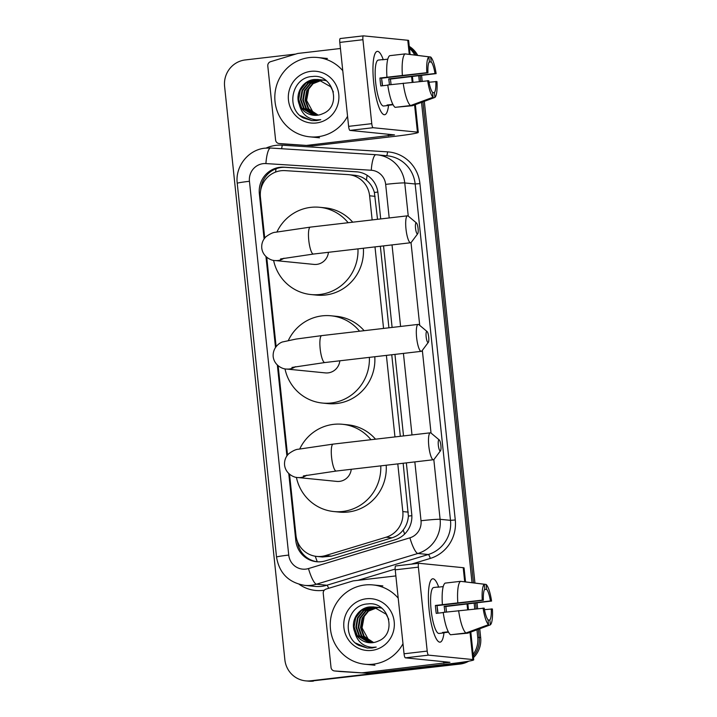 <?xml version="1.0" encoding="UTF-8"?>
<svg xmlns="http://www.w3.org/2000/svg" width="717" height="717" viewBox="0 0 717 717"><rect width="100%" height="100%" fill="white"/><g stroke="black" fill="none" stroke-linecap="round" stroke-linejoin="round"><path stroke-width="1.08" d="M372.15 219.931L369.613 195.795A23.912 23.276 -84.3 0 0 348.838 174.688A23.912 23.276 -84.3 0 0 348.032 174.616L285.133 170.628A23.912 23.276 -84.3 0 0 281.073 170.736A23.912 23.276 -84.3 0 0 260.423 197.184L264.725 238.08M377.518 219.312L374.373 192.452C372.912 187.433 370.268 183.328 366.441 180.137C362.883 177.198 358.724 175.557 353.965 175.208M289.543 474.269L295.96 535.312A23.912 23.276 -84.3 0 0 316.735 556.419L322.516 556.992L331.523 556.141L392.074 537.795C396.626 536.352 400.337 533.753 403.205 529.98C406.279 525.937 408.009 521.295 408.385 516.079L403.16 463.254M400.328 436.295L391.751 354.763M388.919 327.803L380.351 246.272M316.735 556.419A23.912 23.276 -84.3 0 0 325.59 555.55L386.14 537.203A23.912 23.276 -84.3 0 0 402.811 511.579L397.792 463.881M394.959 436.922L386.391 355.39M383.559 328.431L374.991 246.89M266.742 257.278L276.126 346.58M278.142 365.769L287.526 455.071M380.709 218.936L377.976 192.963A23.912 23.276 -84.3 0 0 357.2 171.856A23.912 23.276 -84.3 0 0 356.394 171.793L284.057 167.195A23.912 23.276 -84.3 0 0 279.997 167.303A23.912 23.276 -84.3 0 0 259.348 193.751L264.098 238.922M260.71 190.113A23.912 23.276 95.7 0 1 281.458 167.455A23.912 23.276 95.7 0 1 285.518 167.348L357.855 171.937A23.912 23.276 95.7 0 1 357.926 171.946M409.461 48.38A23.912 23.276 95.7 0 1 414.758 55.039M463.639 662.006A23.912 23.276 95.7 0 1 457.105 663.772L310.515 680.818A23.912 23.276 95.7 0 1 305.648 680.863A23.912 23.276 95.7 0 1 284.864 659.757L224.6 86.39A23.912 23.276 95.7 0 1 245.259 59.941L295.691 54.08M476.966 629.795L477.755 637.323A23.912 23.276 95.7 0 1 473.148 654.37M418.746 75.877L419.337 81.496M421.533 102.37L472.019 582.688M474.179 603.302L474.771 608.921M409.344 47.268A23.912 23.276 95.7 0 1 416.236 55.218A23.912 23.276 95.7 0 0 409.344 47.268M468.81 661.155A23.912 23.276 95.7 0 1 460.027 664.059L311.967 680.962A23.912 23.276 95.7 0 1 307.1 681.007A23.912 23.276 95.7 0 0 311.967 680.962L458.566 663.915L310.515 680.818M479.745 628.764L480.677 637.61L479.216 637.467A23.912 23.276 95.7 0 1 473.337 656.109A23.912 23.276 95.7 0 0 479.216 637.467L478.356 629.284L479.216 637.467L477.755 637.323M466.274 661.594A23.912 23.276 95.7 0 1 458.566 663.915A23.912 23.276 95.7 0 0 466.274 661.594M420.171 75.688L420.771 81.344L420.171 75.688M422.922 101.85L473.48 582.867L422.922 101.85M475.604 603.114L476.205 608.769L475.604 603.114M265.953 256.578L275.498 347.413M277.354 365.078L286.908 455.913M288.763 473.57L295.807 540.618A23.912 23.276 -84.3 0 0 316.582 561.725A23.912 23.276 -84.3 0 0 325.428 560.855L395.067 539.749A23.912 23.276 -84.3 0 0 411.737 514.125L406.351 462.886M403.519 435.927L394.942 354.395M392.109 327.436L383.541 245.895M315.292 556.231A23.912 5.1 -106.9 0 0 317.308 561.778A23.912 23.276 95.7 0 1 297.304 541.129M313.428 681.105A23.912 23.276 95.7 0 1 308.561 681.15L305.648 680.863M409.246 46.372A23.912 23.276 95.7 0 1 417.715 55.406M421.596 75.509L422.196 81.191M424.312 101.339L474.941 583.055M477.029 602.934L477.63 608.616M480.677 637.61A23.912 23.276 95.7 0 1 473.489 657.623M347.557 116.279A39.856 38.79 95.7 0 1 317.774 136.759A39.856 38.79 95.7 0 1 309.663 136.822A39.856 38.79 95.7 0 1 274.808 97.485A39.856 38.79 95.7 0 1 309.448 57.566A39.856 38.79 95.7 0 1 317.559 57.494A39.856 38.79 95.7 0 1 342.771 70.705M318.276 79.524L314.826 79.569L306.168 82.966L300.28 90.234L298.693 99.439L301.776 108.097L313.741 115.276M333.36 91.973L330.671 86.748L317.99 79.488L314.243 79.515C302.753 80.465 294.633 93.837 299.33 104.565A18.015 17.531 95.7 0 0 313.652 115.267A18.015 17.531 95.7 0 0 317.317 115.24L308.731 108.787L305.639 100.129L307.235 90.934L313.087 83.674L321.718 80.268M320.598 79.748L319.719 79.704M320.884 79.775L317.147 79.802L308.48 83.199L302.601 90.467L301.006 99.672L304.089 108.33L314.915 115.347M319.146 79.641L316.564 79.748L307.907 83.136L302.018 90.414L300.432 99.609L303.515 108.267L314.629 115.338M322.91 79.981L322.041 79.937M321.745 79.928L320.866 79.928M320.58 79.945L310.802 83.423L304.913 90.701L303.327 99.905L306.41 108.563L316.107 115.338M326.136 80.662L321.754 79.883M321.458 79.874L320.58 79.865M320.293 79.874L310.219 83.369L304.331 90.638L302.744 99.842L305.827 108.5L315.812 115.347M325.231 80.214L324.353 80.161M324.066 80.152L323.188 80.161M322.892 80.179L322.014 80.241M325.518 80.241L324.066 80.116M323.779 80.107L322.901 80.098M322.605 80.107L321.727 80.152M321.431 80.179L312.54 83.602L306.652 90.871L305.066 100.075L308.149 108.733L316.995 115.276M318.276 115.105A18.015 17.531 95.7 0 1 312.612 111.511L318.196 115.114M317.317 115.24A18.015 17.531 95.7 0 0 322.668 113.716C342.412 106.439 333.172 73.51 312.585 76.504C291.72 76.961 285.393 108.59 303.246 117.911L311.85 120.599L316.636 120.555L320.777 119.676L316.717 119.909C307.468 119.04 301.669 113.922 299.33 104.565M310.891 71.341A25.991 25.292 95.7 0 1 338.765 94.232A25.991 25.292 95.7 0 1 316.322 122.974A25.991 25.292 95.7 0 1 288.458 100.084A25.991 25.292 95.7 0 1 310.891 71.341M312.612 111.511L306.598 100.443L308.991 87.859M300.181 115.616L311.725 120.581M373.665 82.321A31.889 7.179 -96.6 0 1 374.74 54.349A31.889 7.179 -96.6 0 1 383.219 59.547A31.889 7.179 -96.6 0 0 377.285 51.373A31.889 7.179 -96.6 0 0 373.665 82.321A31.889 7.179 -96.6 0 0 381.489 112.408A31.889 7.179 -96.6 0 0 388.551 105.408A31.889 7.179 -96.6 0 1 384.653 114.72A31.889 7.179 -96.6 0 1 373.665 82.321M307.046 145.3A3.988 3.881 -84.3 0 0 307.718 145.282L313.195 145.829A3.988 3.881 95.7 0 1 312.522 145.847L279.182 143.534A3.988 3.881 -84.3 0 1 275.588 140.003L267.8 65.955A3.988 3.881 -84.3 0 1 270.578 61.689L297.403 53.56A3.988 3.881 -84.3 0 1 298.066 53.416L340.432 48.496M313.195 145.829L393.875 136.445A31.889 1.524 174 0 0 418.289 132.385A31.889 1.524 174 0 0 417.437 132.134L373.091 127.716L349.941 130.404L394.502 134.886L307.718 145.282M312.522 145.847L284.658 144.081A3.988 3.881 95.7 0 1 284.389 144.054M410.097 54.465L408.636 40.519A31.889 1.524 174 0 0 407.785 40.269L363.438 35.85A3.988 0.896 83.4 0 0 363.394 35.85A3.988 0.896 83.4 0 0 362.936 39.722L339.795 42.411A3.988 0.896 -96.6 0 1 340.243 38.539A3.988 0.896 -96.6 0 1 340.288 38.539L363.349 35.859M349.941 130.404A3.988 0.896 -96.6 0 1 348.614 126.353L371.764 123.665L362.936 39.722M371.764 123.665A3.988 0.896 83.4 0 0 373.091 127.716M348.614 126.353L339.795 42.411M382.421 85.762A15.944 3.585 83.4 0 1 381.946 82.141A15.944 3.585 83.4 0 1 381.641 78.198L427.941 72.811A15.944 3.585 -96.6 0 1 429.366 61.698L428.856 56.831A20.73 4.66 -96.6 0 0 426.812 72.704L379.965 78.028A23.123 5.198 -96.6 0 0 380.306 81.98A23.123 5.198 -96.6 0 0 380.799 85.95L387.798 85.135M429.071 62.128L431.186 61.877A15.944 3.585 -96.6 0 1 435.004 73.519L388.713 78.897A15.944 3.585 83.4 0 1 389.241 82.876A15.944 3.585 83.4 0 1 389.421 84.785M381.704 79.345A15.944 3.585 -96.6 0 1 382.304 83.683A15.944 3.585 -96.6 0 1 382.484 85.753M393.077 104.736L388.883 105.22A23.123 5.198 -96.6 0 1 388.264 105.471L383.64 106.008A23.123 5.198 -96.6 0 1 375.672 82.518A23.123 5.198 -96.6 0 1 378.298 60.085L382.923 59.547A23.123 5.198 -96.6 0 1 383.586 59.645M431.186 61.877L430.675 57.01A20.73 4.66 -96.6 0 1 436.124 73.627L390.389 79.067A23.123 5.198 -96.6 0 1 390.89 83.038A23.123 5.198 -96.6 0 1 391.043 84.597M388.264 105.471A23.123 5.198 -96.6 0 1 387.063 105.04L392.889 104.359M396.895 107.147L412.365 105.74L434.923 97.422L434.412 92.556L432.629 92.762M395.112 107.353A26.305 5.924 -96.6 0 1 387.772 84.982L428.766 80.734A15.944 3.585 -96.6 0 0 432.584 92.368L433.095 97.243L410.545 105.56L395.112 107.353M430.675 57.01L406.763 54.098M410.545 105.56A26.305 5.924 -96.6 0 1 403.205 83.181M429.035 82.231L436.958 81.55A20.73 4.66 -96.6 0 1 434.923 97.422M433.095 97.243A20.73 4.66 -96.6 0 1 427.646 80.618M436.124 73.627L435.004 73.519M435.837 81.433A15.944 3.585 -96.6 0 1 434.412 92.556M382.923 59.547A23.123 5.198 -96.6 0 0 382.304 59.798L387.78 59.161M386.938 77.06A26.305 5.924 -96.6 0 1 389.681 55.684L405.114 53.892L428.856 56.831M402.371 75.267A26.305 5.924 -96.6 0 1 405.114 53.892M427.941 72.811L426.812 72.704M381.641 78.198L379.965 78.028M390.389 79.067L388.713 78.897M426.158 336.838A5.584 1.255 83.4 0 0 428.345 342.332A5.584 1.255 83.4 0 0 428.712 337.098A5.584 1.255 83.4 0 0 427.09 331.541A5.584 1.255 83.4 0 0 426.158 336.838M428.345 342.332L421.937 350.882A13.551 3.047 -96.6 0 1 421.282 351.33A13.551 3.047 -96.6 0 1 416.613 337.555A13.551 3.047 -96.6 0 1 418.154 324.407A13.551 3.047 -96.6 0 1 418.898 324.684L427.09 331.541M291.944 367.445L324.837 362.542A13.551 3.047 83.4 0 1 320.167 348.776A13.551 3.047 83.4 0 1 321.709 335.619L296.022 339.069L282.982 341.866C280.714 342.099 272.514 346.867 273.177 356.591C274.288 366.109 283.905 369.434 286.585 369.04L325.384 372.903A13.551 13.193 -84.3 0 0 339.84 360.803M369.372 357.362A43.845 42.67 95.7 0 1 331.308 402.981A43.845 42.67 95.7 0 1 322.381 403.053A43.845 42.67 95.7 0 1 284.99 368.825M288.351 340.45A43.845 42.67 95.7 0 1 322.148 315.865A43.845 42.67 95.7 0 1 331.075 315.794A43.845 42.67 95.7 0 1 359.549 331.218M374.785 356.734A43.845 42.67 95.7 0 1 336.784 403.519A43.845 42.67 95.7 0 1 327.857 403.599L322.381 403.053M331.075 315.794L336.551 316.331A43.845 42.67 95.7 0 1 364.119 330.689M415.528 228.257A5.584 1.255 83.4 0 0 417.715 233.742A5.584 1.255 83.4 0 0 418.083 228.508A5.584 1.255 83.4 0 0 416.46 222.96A5.584 1.255 83.4 0 0 415.528 228.257M417.715 233.742L411.307 242.301A13.551 3.047 -96.6 0 1 410.653 242.74A13.551 3.047 -96.6 0 1 405.983 228.974A13.551 3.047 -96.6 0 1 407.525 215.817A13.551 3.047 -96.6 0 1 408.26 216.104L404.747 182.943L415.152 183.982A31.889 31.037 -84.3 0 0 387.449 155.84L377.043 154.8A31.889 31.037 95.7 0 1 404.747 182.943A15.944 0.762 -6 0 0 385.665 184.377A15.944 15.514 -84.3 0 0 371.272 170.261L265.917 163.575A15.944 15.514 -84.3 0 0 249.444 181.276L288.736 555.066A15.944 15.514 -84.3 0 0 308.48 568.563L409.909 537.822A15.944 15.514 -84.3 0 0 421.022 520.748L414.838 461.9M280.544 258.945L313.437 254.051A13.551 3.047 83.4 0 1 308.767 240.276A13.551 3.047 83.4 0 1 310.3 227.128L275.678 232.236C273.285 232.272 270.049 233.769 265.962 236.735C262.816 239.845 261.418 243.637 261.768 248.091C262.888 257.618 272.496 260.943 275.185 260.549L313.983 264.412A13.551 13.193 -84.3 0 0 328.44 252.303M357.971 248.871A43.845 42.67 95.7 0 1 319.899 294.481A43.845 42.67 95.7 0 1 310.981 294.553A43.845 42.67 95.7 0 1 273.589 260.334M276.941 231.958A43.845 42.67 95.7 0 1 310.748 207.365A43.845 42.67 95.7 0 1 319.665 207.294A43.845 42.67 95.7 0 1 348.148 222.727M363.385 248.243A43.845 42.67 95.7 0 1 325.375 295.028A43.845 42.67 95.7 0 1 316.457 295.099L310.981 294.553M319.665 207.294L325.142 207.84A43.845 42.67 95.7 0 1 352.719 222.189M438.329 445.248A5.584 1.255 83.4 0 0 440.525 450.733A5.584 1.255 83.4 0 0 440.883 445.499A5.584 1.255 83.4 0 0 439.27 439.951A5.584 1.255 83.4 0 0 438.329 445.248M440.525 450.733L434.117 459.292A13.551 3.047 -96.6 0 1 433.462 459.731A13.551 3.047 -96.6 0 1 428.793 445.965A13.551 3.047 -96.6 0 1 430.325 432.808A13.551 3.047 -96.6 0 1 431.069 433.095L439.27 439.951M303.354 475.936L336.237 471.042A13.551 3.047 83.4 0 1 331.577 457.267A13.551 3.047 83.4 0 1 333.109 444.119L298.487 449.218C296.094 449.263 292.85 450.76 288.763 453.727C285.626 456.837 284.228 460.619 284.577 465.082C285.698 474.609 295.305 477.934 297.985 477.54L336.784 481.403A13.551 13.193 -84.3 0 0 351.249 469.294M380.772 465.862A43.845 42.67 95.7 0 1 342.708 511.472A43.845 42.67 95.7 0 1 333.781 511.544A43.845 42.67 95.7 0 1 296.39 477.325M299.751 448.95A43.845 42.67 95.7 0 1 333.548 424.356A43.845 42.67 95.7 0 1 342.475 424.285A43.845 42.67 95.7 0 1 370.958 439.718M386.185 465.234A43.845 42.67 95.7 0 1 348.184 512.019A43.845 42.67 95.7 0 1 339.258 512.09L333.781 511.544M342.475 424.285L347.951 424.831A43.845 42.67 95.7 0 1 375.52 439.18M429.098 609.746A31.889 7.179 -96.6 0 1 430.173 581.774A31.889 7.179 -96.6 0 1 438.652 586.972A31.889 7.179 -96.6 0 0 432.718 578.798A31.889 7.179 -96.6 0 0 429.098 609.746A31.889 7.179 -96.6 0 0 436.922 639.833A31.889 7.179 -96.6 0 0 443.984 632.833A31.889 7.179 -96.6 0 1 440.086 642.154A31.889 7.179 -96.6 0 1 429.098 609.746M362.479 672.734A3.988 3.881 -84.3 0 0 363.161 672.716L368.637 673.254A3.988 3.881 95.7 0 1 367.955 673.272L334.615 670.96A3.988 3.881 -84.3 0 1 331.021 667.428L323.242 593.38A3.988 3.881 -84.3 0 1 326.02 589.114L352.836 580.985A3.988 3.881 -84.3 0 1 353.499 580.851L395.865 575.921M368.637 673.254L449.308 663.879A31.889 1.524 174 0 0 473.722 659.819A31.889 1.524 174 0 0 472.87 659.559L428.524 655.141L405.383 657.839L449.935 662.311L363.161 672.716M367.955 673.272L340.091 671.506A3.988 3.881 95.7 0 1 339.822 671.479M465.53 581.89L464.069 567.954A31.889 1.524 174 0 0 463.218 567.694L418.871 563.275A3.988 0.896 83.4 0 0 418.827 563.275A3.988 0.896 83.4 0 0 418.378 567.147L395.228 569.836A3.988 0.896 -96.6 0 1 395.676 565.973A3.988 0.896 -96.6 0 1 395.721 565.973L418.782 563.284M405.383 657.839A3.988 0.896 -96.6 0 1 404.047 653.787L427.198 651.09L418.378 567.147M427.198 651.09A3.988 0.896 83.4 0 0 428.524 655.141M404.047 653.787L395.228 569.836M437.854 613.187A15.944 3.585 83.4 0 1 437.379 609.575A15.944 3.585 83.4 0 1 437.083 605.623L483.375 600.246A15.944 3.585 -96.6 0 1 484.8 589.123L484.289 584.256A20.73 4.66 -96.6 0 0 482.254 600.129L435.398 605.462A23.123 5.198 -96.6 0 0 435.739 609.414A23.123 5.198 -96.6 0 0 436.232 613.376L443.231 612.56M484.504 589.553L486.628 589.311A15.944 3.585 -96.6 0 1 490.437 600.945L444.146 606.331A15.944 3.585 83.4 0 1 444.683 610.301A15.944 3.585 83.4 0 1 444.854 612.219M437.146 606.77A15.944 3.585 -96.6 0 1 437.737 611.108A15.944 3.585 -96.6 0 1 437.926 613.178M448.519 632.161L444.316 632.654A23.123 5.198 -96.6 0 1 443.698 632.905L439.073 633.443A23.123 5.198 -96.6 0 1 431.105 609.952A23.123 5.198 -96.6 0 1 433.731 587.51L438.356 586.972A23.123 5.198 -96.6 0 1 439.019 587.071M486.628 589.311L486.108 584.436A20.73 4.66 -96.6 0 1 491.566 601.061L445.822 606.492A23.123 5.198 -96.6 0 1 446.324 610.463A23.123 5.198 -96.6 0 1 446.476 612.022M443.698 632.905A23.123 5.198 -96.6 0 1 442.497 632.466L448.322 631.794M452.328 634.572L467.807 633.165L490.356 624.848L489.845 619.981L488.062 620.187M450.545 634.778A26.305 5.924 -96.6 0 1 443.205 612.408L484.208 608.159A15.944 3.585 -96.6 0 0 488.026 619.802L488.537 624.668L465.978 632.986L450.545 634.778M486.108 584.436L462.196 581.523M465.978 632.986A26.305 5.924 -96.6 0 1 458.638 610.615M484.468 609.656L492.4 608.975A20.73 4.66 -96.6 0 1 490.356 624.848M488.537 624.668A20.73 4.66 -96.6 0 1 483.079 608.052M491.566 601.061L490.437 600.945M491.27 608.867A15.944 3.585 -96.6 0 1 489.845 619.981M438.356 586.972A23.123 5.198 -96.6 0 0 437.737 587.223L443.214 586.587M442.38 604.485A26.305 5.924 -96.6 0 1 445.114 583.118L460.547 581.326L484.289 584.256M457.805 602.692A26.305 5.924 -96.6 0 1 460.547 581.326M483.375 600.246L482.254 600.129M437.083 605.623L435.398 605.462M445.822 606.492L444.146 606.331M402.99 643.705A39.856 38.79 95.7 0 1 373.207 664.184A39.856 38.79 95.7 0 1 365.096 664.256A39.856 38.79 95.7 0 1 330.241 624.91A39.856 38.79 95.7 0 1 364.881 584.991A39.856 38.79 95.7 0 1 372.992 584.929A39.856 38.79 95.7 0 1 398.204 598.139M373.709 606.949L370.259 607.003L361.601 610.391L355.713 617.669L354.126 626.864L357.209 635.522L369.174 642.71M388.802 619.398L386.113 614.173L373.423 606.923L369.685 606.941C358.186 607.899 350.066 621.272 354.763 631.991A18.015 17.531 95.7 0 0 369.085 642.701A18.015 17.531 95.7 0 0 372.75 642.665L364.164 636.221L361.081 627.563L362.668 618.359L368.529 611.108L377.151 607.702M376.031 607.182L375.152 607.129M374.866 607.12L372.58 607.227L363.922 610.624L358.034 617.893L356.439 627.097L359.531 635.755L370.357 642.782M376.317 607.209L374.866 607.084M374.579 607.075L371.998 607.174L363.34 610.561L357.451 617.839L355.865 627.043L358.948 635.701L370.062 642.764M378.343 607.416L377.474 607.362M377.187 607.353L376.308 607.362M376.013 607.371L366.235 610.857L360.346 618.126L358.76 627.33L361.843 635.988L371.54 642.764M381.569 608.097L377.187 607.317M376.891 607.299L376.022 607.299M375.726 607.299L365.661 610.794L359.773 618.072L358.177 627.267L361.26 635.925L371.245 642.773M380.664 607.64L379.795 607.595M380.951 607.666L378.621 607.595M378.325 607.604L377.447 607.666M379.212 607.532L378.334 607.523M378.047 607.532L377.16 607.586M376.864 607.613L367.973 611.027L362.085 618.305L360.499 627.5L363.582 636.158L372.437 642.701M373.709 642.531A18.015 17.531 95.7 0 1 368.054 638.937L373.629 642.54M372.75 642.665A18.015 17.531 95.7 0 0 378.101 641.141C397.845 633.864 388.605 600.945 368.027 603.929C347.153 604.386 340.826 636.015 358.679 645.336L367.283 648.025L372.069 647.989L376.21 647.101L372.15 647.334C362.901 646.465 357.102 641.356 354.763 631.991M366.333 598.776A25.991 25.292 95.7 0 1 394.198 621.666A25.991 25.292 95.7 0 1 371.756 650.409A25.991 25.292 95.7 0 1 343.891 627.509A25.991 25.292 95.7 0 1 366.333 598.776M368.054 638.937L362.04 627.877L364.424 615.285M355.614 643.05L367.158 648.016M377.868 192.066A23.912 1.147 174 0 0 374.373 192.452M366.441 180.137A23.912 5.503 -86.4 0 1 367.149 175.298M411.845 515.702A23.912 1.147 174 0 0 408.385 516.079M275.534 172.098A23.912 5.503 -86.4 0 1 276.081 168.755M404.657 534.031A23.912 5.1 -106.9 0 1 403.205 529.98M299.24 545.198A23.912 1.147 174 0 0 298.191 545.332M375.099 196.341L369.613 195.795M408.296 512.126L402.811 511.579M392.074 537.795L386.14 537.203M331.523 556.141L325.59 555.55M260.298 193.85L259.348 193.751M265.917 163.575A15.944 3.666 -86.4 0 1 270.578 148.025L265.021 148.168C248.261 149.701 235.042 166.532 237.237 183.31A15.944 0.762 -6 0 1 249.444 181.276M433.821 459.588L440.104 519.314A31.889 31.037 95.7 0 1 417.877 553.479L316.457 584.212A31.889 31.037 95.7 0 1 311.142 585.314A31.889 31.037 95.7 0 1 304.653 585.368L315.059 586.407A31.889 31.037 -84.3 0 0 321.548 586.354A31.889 31.037 -84.3 0 0 326.853 585.242L428.282 554.51A31.889 31.037 -84.3 0 0 450.5 520.345L415.152 183.982L419.92 183.624L455.277 519.986A35.877 34.909 95.7 0 1 430.272 558.426L411.397 564.145M328.592 588.334A3.988 0.851 73.1 0 0 326.853 585.242L316.457 584.212A15.944 3.397 -106.9 0 1 308.48 568.563M266.141 148.06A35.877 34.909 95.7 0 1 276.099 145.336A35.877 34.909 95.7 0 1 282.184 145.175L387.538 151.861A35.877 34.909 95.7 0 1 419.92 183.624M395.166 569.065L357.998 580.322M324.281 590.208A35.877 34.909 95.7 0 1 299.204 584.328M457.105 663.772L460.027 664.059M375.968 154.711A31.889 31.037 95.7 0 1 377.043 154.8L375.932 154.711A15.944 3.666 -86.4 0 1 375.968 154.711M371.272 170.261A15.944 3.666 -86.4 0 1 375.932 154.711L270.578 148.025A15.944 3.666 -86.4 0 1 270.605 148.025L375.905 154.711M409.909 537.822A15.944 3.397 -106.9 0 0 417.877 553.479L428.282 554.51A3.988 0.851 73.1 0 1 430.272 558.426M421.022 520.748A15.944 0.762 -6 0 1 440.104 519.314L450.5 520.345L455.277 519.986M411.02 242.597L419.714 325.375M422.34 350.344L431.034 433.068M411.997 434.941L403.429 353.4M400.597 326.45L392.029 244.909M389.197 217.95L385.665 184.377M386.454 155.741A3.988 0.914 93.6 0 0 387.538 151.861M281.431 148.715A3.988 0.914 93.6 0 0 282.184 145.175M237.237 183.31L276.529 557.1A15.944 0.762 -6 0 1 288.736 555.066M285.518 167.348L284.057 167.195M357.855 171.937L356.394 171.793M297.17 540.752L295.807 540.618M417.437 132.134L414.578 104.924M412.194 82.24L411.621 76.755M409.264 54.358L407.785 40.269M388.399 135.898L388.22 134.222M279.182 143.534L284.658 144.081M286.585 369.04A13.551 13.193 -84.3 0 0 295.395 366.692M275.185 260.549A13.551 13.193 -84.3 0 0 283.986 258.192M297.985 477.54A13.551 13.193 -84.3 0 0 306.795 475.183M472.87 659.559L470.011 632.358M467.627 609.665L467.054 604.189M464.697 581.792L463.218 567.694M443.832 663.333L443.662 661.648M334.615 670.96L340.091 671.506M354.772 175.271L348.838 174.688M276.529 557.1C279.289 573.215 288.664 582.643 304.653 585.368M309.663 136.822L319.513 137.807M317.99 79.488L318.563 79.551M322.623 79.954L323.206 80.008M317.559 57.494L327.418 58.48M418.289 132.385L415.367 104.637M413.01 82.159L412.427 76.665M363.394 35.85L340.243 38.539M279.047 143.525L284.524 144.063M324.837 362.542L421.282 351.33M321.709 335.619L418.154 324.407M313.437 254.051L410.653 242.74M310.3 227.128L407.525 215.817M416.46 222.96L408.26 216.104M336.237 471.042L433.462 459.731M333.109 444.119L430.325 432.808M473.722 659.819L470.809 632.062M468.443 609.584L467.869 604.09M418.827 563.275L395.676 565.973M334.481 670.951L339.957 671.497M365.096 664.256L374.946 665.233M373.423 606.923L374.005 606.976M378.056 607.38L378.639 607.433M372.992 584.929L382.851 585.906"/></g></svg>
